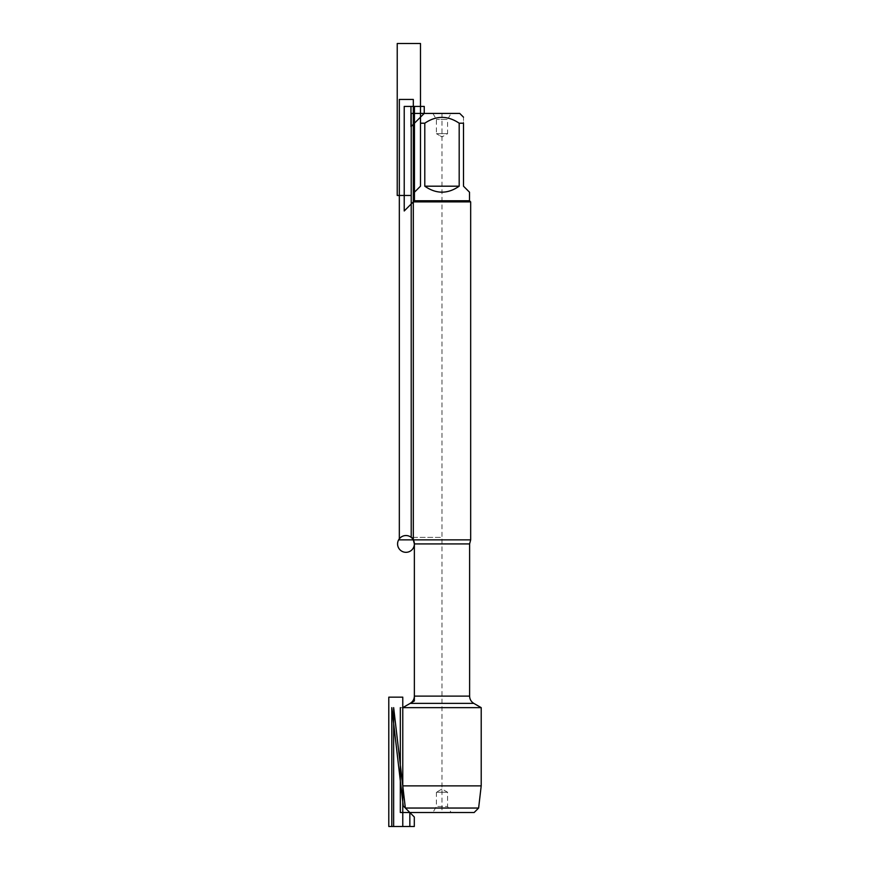 <?xml version="1.0" encoding="UTF-8"?>
<svg xmlns="http://www.w3.org/2000/svg" width="870" height="870" viewBox="0 0 870 870"><rect width="100%" height="100%" fill="white"/><g stroke="black" fill="none" stroke-linecap="round" stroke-linejoin="round"><path stroke-width="0.65" stroke-dasharray="4.35 3.26" d="M470.67 539.868L413.315 539.868M400.33 707.647L481.208 707.647M413.315 201.894L470.67 201.894M451.084 113.415L432.901 113.415L451.084 113.415L447.582 119.462L436.403 119.462L447.582 119.462L447.582 133.686L436.403 133.686L447.582 133.686L441.993 136.916L436.403 133.686L441.993 136.916M459.73 113.415L424.245 113.415L441.993 113.415L441.993 537.377L411.216 537.377L441.993 537.377L441.993 812.515L432.901 812.515L441.993 812.515M469.517 192.216L463.492 186.191L463.492 123.203C463.492 115.449 463.492 115.449 463.492 123.203L459.186 123.203C447.735 115.449 436.262 115.449 424.788 123.203L420.493 123.203C420.493 115.449 420.493 115.449 420.493 123.203L420.493 186.191L414.457 192.216M459.186 186.191C447.724 194.151 436.262 194.151 424.788 186.191L459.186 186.191L459.186 123.203M424.788 186.191L424.788 123.203M469.517 200.742L414.457 200.742M402.777 785.882L481.208 785.882M478.62 808.045L405.355 808.045M441.993 789.014L436.403 792.244L441.993 789.014L447.582 792.244L436.403 792.244L447.582 792.244L447.582 806.468L436.403 806.468L447.582 806.468L451.084 812.515M409.835 812.515L474.15 812.515M420.493 123.203L420.493 186.191L411.216 195.467M436.403 792.244L436.403 806.468L432.901 812.515L436.403 806.468L436.403 792.244M432.901 113.415L436.403 119.462L436.403 133.686L436.403 119.462L432.901 113.415L441.993 113.415M414.359 543.924L469.615 543.924M469.615 696.12L414.359 696.12M410.172 703.384L473.813 703.384"/><path stroke-width="1.3" d="M478.62 808.045L474.15 812.515L409.835 812.515L405.355 808.045L478.62 808.045L481.208 785.882L481.208 707.647L473.813 703.384C471.127 701.709 469.724 699.284 469.615 696.12L469.615 543.924L470.67 539.868L470.67 201.894L413.315 201.894L413.315 539.868L470.67 539.868M481.208 707.647L402.777 707.647L402.777 785.882L481.208 785.882M411.216 537.377L411.216 113.415L424.245 113.415L410.966 126.694L410.966 106.423L424.245 106.423L424.245 113.415L459.73 113.415L463.492 117.167M424.788 186.191C436.262 194.151 447.724 194.151 459.186 186.191L424.788 186.191L424.788 123.203C436.262 115.449 447.735 115.449 459.186 123.203L463.492 123.203C463.492 115.449 463.492 115.449 463.492 123.203L463.492 186.191L469.517 192.216L469.517 200.742L470.67 201.894M459.186 186.191L459.186 123.203M469.517 200.742L414.457 200.742L404.224 210.975L404.224 106.423L414.457 106.423L414.457 200.742L414.457 192.216L420.493 186.191L420.493 123.203C420.493 115.449 420.493 115.449 420.493 123.203L424.788 123.203M409.835 812.515L409.835 826.5L393.653 826.5L393.653 707.647L405.355 808.045L393.653 707.647L405.355 808.045L409.835 812.515L405.355 808.045L402.777 785.882M469.615 543.924L414.359 543.924L414.359 700.959L402.777 707.647L410.172 703.384L473.813 703.384M432.901 812.515L400.33 812.515L400.33 707.647M411.216 195.467L397.231 195.467L397.231 43.5L420.493 43.5L420.493 123.203M413.315 99.43L399.33 99.43L399.33 539.868L413.315 539.868L413.315 99.43M402.777 697.164L402.777 826.5L388.792 826.5L388.792 697.164L402.777 697.164M403.256 805.946L414.305 816.995L414.305 826.5L391.804 826.5L391.804 707.647L403.256 805.946M405.975 552.319A8.385 8.385 0 0 1 398.71 539.737A8.385 8.385 0 0 1 413.239 539.737A8.385 8.385 0 0 1 405.975 552.319M413.315 539.868L414.359 543.924L414.359 696.12L469.615 696.12M414.359 696.12C414.261 699.284 412.858 701.709 410.172 703.384M424.245 113.415L420.493 117.167M414.457 200.742L413.315 201.894"/></g></svg>
